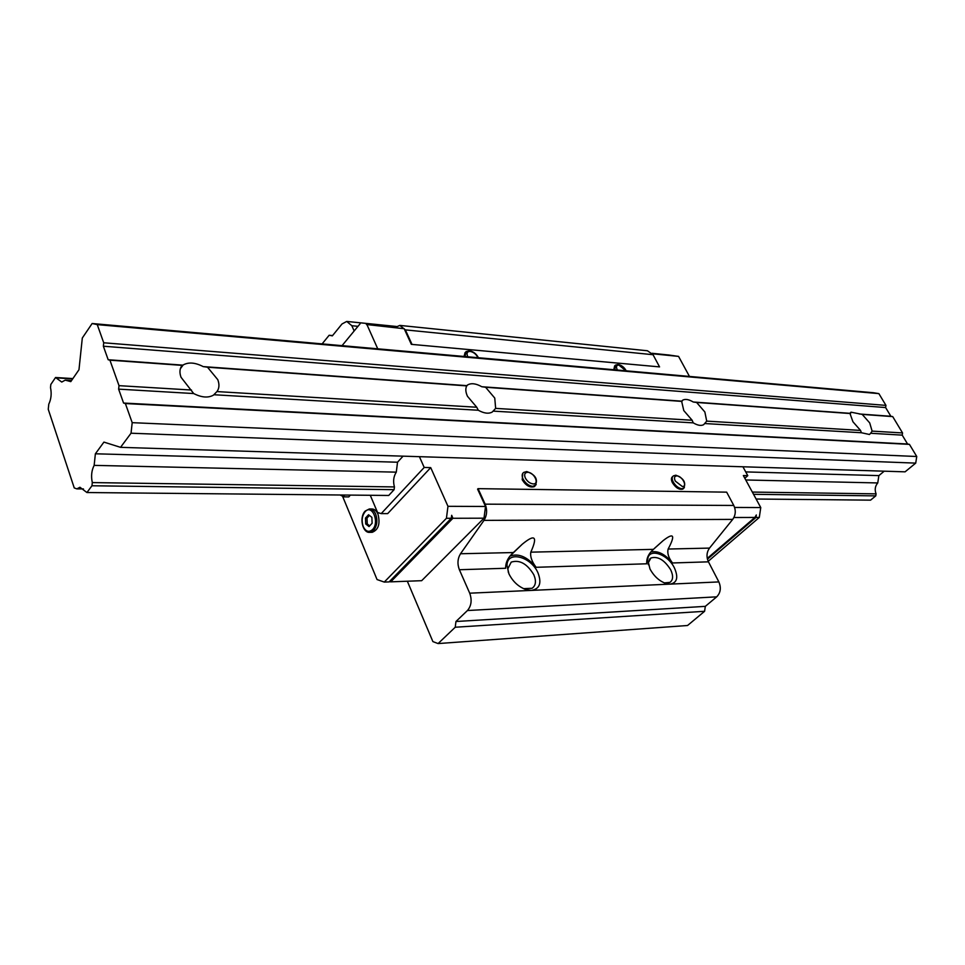<?xml version="1.0" encoding="UTF-8"?>
<svg xmlns="http://www.w3.org/2000/svg" width="965" height="965" viewBox="0 0 965 965"><rect width="100%" height="100%" fill="white"/><g stroke="black" fill="none" stroke-linecap="round" stroke-linejoin="round"><path stroke-width="1.45" d="M203.181 366.604L207.511 367.207L217.8 379.703C219.562 384.456 219.284 388.413 216.944 391.573L213.482 395.131C208.187 398.087 201.589 397.556 193.688 393.551L181.022 377.267C179.297 372.442 179.659 368.473 182.12 365.373L183.181 364.951C188.585 361.959 195.256 362.502 203.181 366.604L466.734 385.638L467.76 384.854C471.403 382.9 476.083 383.527 481.812 386.736L485.588 387.255L494.756 398.062L495.648 408.388L492.21 412.067C488.64 413.997 483.996 413.394 478.29 410.246L476.746 407.242L467.446 396.253C465.564 392.067 465.323 388.618 466.722 385.891L466.734 385.638M869.706 422.899L872.119 431.114L870.623 433.273L869.477 434.491L861.371 432.73L860.539 430.414L852.951 421.789L849.924 413.322L851.021 412.188L862.203 414.395L869.706 422.899M704.86 411.983L706.718 421.126L703.654 424.697C701.097 426.035 697.635 425.432 693.256 422.863L692.146 420.245L683.787 410.583L681.604 401.163L682.774 400.125C685.367 398.774 688.865 399.401 693.256 402.007L696.609 402.465L704.86 411.983M207.511 367.207L466.722 385.891M485.588 387.255L682.038 401.416M481.812 386.736L681.604 401.163M216.944 391.573L476.746 407.242M495.648 408.388L692.146 420.245M493.392 411.138L693.256 422.863M696.609 402.465L850.611 413.563M693.256 402.007L849.924 413.322M706.718 421.126L860.539 430.414M214.049 394.745L478.29 410.246M118.623 389.136L123.58 403.056L125.378 403.551L132.193 422.67L131.035 433.213L120.541 447.338L103.93 442.103L95.378 453.791L94.148 465.371C91.554 470.425 90.939 476.167 92.302 482.584L91.965 485.769L86.934 492.536L79.938 487.253L76.85 488.881L74.245 487.928L48.25 409.305L48.781 404.154C51.181 399.16 51.76 393.636 50.506 387.58L50.831 384.456L55.548 377.508L61.76 382.056L65.222 380.126L70.783 381.633L78.973 369.74L82.314 338.003L92.133 323.516L97.26 324.626L103.725 342.78L103.364 346.218L108.177 359.74L109.926 360.174L119.009 385.662L118.623 389.136L193.688 393.551M123.58 403.056L907.558 444.009L902.215 435.131L902.552 432.947L892.709 416.603L890.876 416.277L885.617 407.556L885.954 405.384L878.874 393.623L873.446 392.731L92.133 323.516M870.623 433.273L902.215 435.131M704.908 423.551L861.371 432.73M862.203 414.395L892.709 416.603M859.2 413.985L890.876 416.277M872.119 431.114L902.552 432.947M108.177 359.74L182.904 365.144M109.926 360.174L182.12 365.373M119.009 385.662L191.468 390.029M76.85 488.881L83.473 488.953M86.934 492.536L388.726 495.467L394.106 489.665L91.965 485.769M756.114 499.026L870.563 500.147L875.774 495.877L876.075 493.851C874.531 489.774 875.086 486.131 877.752 482.946L878.874 475.612L884.217 471.185M753.544 494.297L875.774 495.877M92.302 482.584L394.444 486.927L394.106 489.665M752.338 492.078L876.075 493.851M94.148 465.371L396.289 472.15C393.527 476.481 392.912 481.414 394.444 486.927M745.764 479.979L877.752 482.946M95.378 453.791L397.532 462.211L396.289 472.15M745.728 471.909L878.874 475.612M120.541 447.338L905.074 471.837L915.725 463.116L916.75 456.505L909.44 444.37L907.558 444.009M131.035 433.213L915.725 463.116M132.193 422.67L916.75 456.505M125.378 403.551L909.44 444.37M103.364 346.218L885.617 407.556M103.725 342.78L885.954 405.384M97.26 324.626L878.874 393.623M65.222 380.126L71.555 380.524M57.044 377.918L72.677 378.883M55.548 377.508L72.882 378.582M664.294 582.908L669.915 582.39C673.196 579.977 673.449 575.767 670.663 569.76C664.451 559.929 657.865 555.997 650.917 557.987L648.263 562.824L648.311 564.67M674.487 568.071C678.528 577.468 677.092 582.824 670.18 584.127L666.284 583.608C659.481 581.268 654.041 576.37 649.964 568.928L647.744 559.76C647.998 547.42 667.768 553.729 674.487 568.071M523.549 588.65L532.077 588.288C535.877 585.538 536.444 581.002 533.79 574.694C527.131 563.729 519.604 559.531 511.221 562.113L507.867 568.687L508.374 572.51M419.413 456.674L424.202 467.458L430.716 467.627L447.965 506.311L485.528 506.468L477.591 489.134L478.061 488.652L726.657 492.15L733.786 505.455C736.054 510.449 735.692 515.093 732.712 519.387L709.504 548.096C706.597 552.269 706.247 556.853 708.455 561.835L718.865 581.919L531.426 590.399C539.7 588.94 541.884 583.089 537.975 572.86C530.979 556.202 506.589 550.279 507.023 565.647L508.941 573.873C512.861 581.654 518.591 586.913 526.13 589.639L531.426 590.399L469.714 593.186C472.138 600.061 471.378 605.851 467.446 610.531L455.963 621.508L455.227 627.238L438.098 643.571L432.887 641.592L407.339 581.22M369.885 508.953L371.67 508.965C374.311 508.941 376.41 510.654 377.954 514.08C380.415 523.706 378.485 529.797 372.164 532.318L371.67 532.33M535.237 485.733L534.272 486.649C529.881 487.892 525.865 485.6 522.222 479.786L522.777 473.308M683.534 488.459L682.834 489.086C679.264 490.015 675.79 487.904 672.424 482.729C671.013 479.786 671.073 477.747 672.629 476.614L672.726 476.529M613.8 369.728L614.645 365.868M464.056 356.459L465.07 352.575M707.261 558.409L754.859 517.445L756.331 514.972L755.969 517.445L707.442 559.193M733.919 517.505L754.859 517.445M755.969 517.445L759.298 517.433L760.758 507.554L743.352 475.552L747.779 475.673L742.929 466.77M734.63 507.445L760.758 507.554M447.965 506.311L446.433 518.289L384.275 582.076L389.112 581.907L451.294 518.277L451.68 515.298L452.911 518.277L390.716 581.847L389.39 581.618M390.716 581.847L421.669 580.689L483.996 518.193L452.911 518.277M446.433 518.289L451.294 518.277M485.528 506.468L483.996 518.193M366.398 324.505L404.19 328.727L411.331 344.348L659.553 366.893L411.331 344.348M366.483 324.397L404.19 328.727M342.056 345.651L360.102 323.757M668.07 354.939L652.087 353.286M652.461 353.769L678.564 356.399L668.106 354.903M384.275 582.076L377.05 579.555L342.539 496.215M365.47 518.06L368.546 514.743L371.875 517.324L372.116 523.259L369.04 526.564L365.711 523.959L365.47 518.06L367.002 518.048L367.255 523.947L369.692 525.865M365.711 523.959L367.255 523.947M369.438 515.431L367.002 518.048M403.056 456.156L397.532 462.211M744.835 478.278L747.779 475.673M424.202 467.458L381.199 513.609L377.568 512.512L370.283 495.286M430.716 467.627L387.677 513.609L381.199 513.609M367.11 324.988L377.737 348.811M708.201 561.316L759.298 517.433M689.456 376.434L678.564 356.399M718.865 581.919C721.325 587.818 720.602 592.787 716.706 596.84L705.319 606.358L704.595 611.291L687.55 625.501L438.098 643.571M400.475 325.47L647.455 350.765L653.04 354.71L659.553 366.893M395.409 327.328L399.848 325.41L405.36 329.873L411.766 343.854M322.129 343.89L329.149 335.253L332.346 335.856L342.02 323.963L346.737 321.429L351.839 325.724L354.155 330.971M478.061 488.652L485.154 504.152C487.409 509.966 487.011 515.37 483.984 520.376L460.51 553.753C457.579 558.602 457.193 563.922 459.376 569.736L469.714 593.186M650.941 551.992C657.913 550.472 665.09 554.127 672.496 562.969C668.54 557.806 667.092 553.162 668.142 549.037C675.524 535.08 673.86 532.27 663.148 540.617L654.547 548.277M459.376 569.736L505.648 568.264C505.564 562.414 508.145 557.179 513.38 552.547L522.174 544.296C534.984 533.705 537.855 536.323 530.81 552.161C530.075 556.636 531.848 561.678 536.106 567.299L646.767 563.789C646.345 558.421 648.552 553.62 653.414 549.362L663.148 540.617M510.208 556.021C518.7 553.102 527.324 556.853 536.106 567.299M705.319 606.358L455.963 621.508M704.595 611.291L455.227 627.238M332.575 335.567L329.149 335.253M350.404 495.093L348.763 496.915L343.926 496.866L344.469 495.033M340.138 494.997L343.926 496.866M369.462 532.354L373.636 530.376C377.098 525.816 377.773 520.388 375.662 514.08C374.106 510.654 372.007 508.941 369.366 508.953L365.204 511.052M363.238 526.625C365.819 531.667 368.907 532.644 372.526 529.58C379.921 522.27 372.007 503.561 365.072 511.776C361.935 515.949 361.332 520.895 363.238 526.625M526.661 471.547L523.73 472.404C521.92 473.706 521.691 475.89 523.03 478.978C525.515 483.405 528.796 485.878 532.885 486.384L536.202 484.659M533.211 483.911C539.869 484.285 534.079 472.175 527.686 472.307C524.755 472.573 523.971 474.466 525.322 477.989C527.312 481.523 529.942 483.501 533.211 483.911M675.777 475.202L673.425 475.878C671.881 477.012 671.809 479.05 673.22 482.005C675.645 486.046 678.576 488.29 682.014 488.748L684.39 487.639M682.339 486.493C687.9 486.83 682.098 475.757 676.791 475.89C674.378 476.143 673.884 477.88 675.295 481.089L682.339 486.493M477.965 357.689C476.215 354.203 473.61 352.116 470.148 351.417C467.229 351.453 466.385 353.094 467.615 356.326L467.856 356.797M625.899 370.801L618.879 365.06C616.442 365.12 615.887 366.64 617.19 369.619L617.431 370.053M626.237 370.825C624.222 367.231 621.484 365.108 618.034 364.468L615.356 365.156L614.862 369.824M469.316 350.765L465.974 351.634L465.094 356.555M653.414 549.362L530.81 552.161M357.979 326.327L351.839 325.724M709.504 548.096L668.142 549.037M732.712 519.387L483.984 520.376M513.38 552.547L460.51 553.753M708.455 561.835L672.496 562.969M653.04 354.71L405.36 329.873M733.786 505.455L485.154 504.152M716.706 596.84L467.446 610.531M466.602 386.121L467.76 384.854M681.64 401.211L682.774 400.125M850.201 412.911L851.021 412.188M180.346 368.763L183.181 364.951M664.873 583.137L666.284 583.608M523.838 588.734L526.13 589.639M365.06 511.209C359.016 517.337 362.563 533.356 369.86 532.342L372.164 532.318M534.272 486.649L535.08 485.853C538.361 479.484 535.587 474.72 526.757 471.559M682.834 489.086L683.642 488.362C686.344 482.621 683.751 478.242 675.862 475.202M478.423 357.738C476.384 353.853 473.381 351.537 469.4 350.778M522.174 544.296L511.064 555.008M507.867 568.687L507.023 565.647M650.917 557.987L649.529 559.218M648.263 562.824L647.744 559.76M347.279 321.49L396.47 326.484"/></g></svg>
